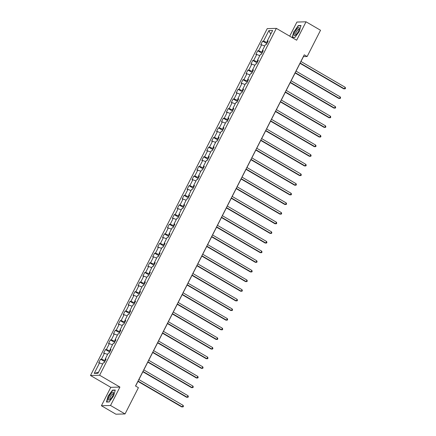 <?xml version="1.0" encoding="UTF-8"?>
<svg xmlns="http://www.w3.org/2000/svg" width="436" height="436" viewBox="0 0 436 436"><rect width="100%" height="100%" fill="white"/><g stroke="black" fill="none" stroke-linecap="round" stroke-linejoin="round"><path stroke-width="0.65" d="M101.408 405.742L110.537 405.485L119.916 387.075L110.793 387.332L101.408 405.742L115.911 414.2L125.034 413.944L138.414 387.686L135.514 385.996L304.252 54.827L307.151 56.517L320.531 30.258L306.034 21.8L296.911 22.056L289.717 36.166M110.793 387.332L90.492 375.489L267.23 28.623L276.353 28.373L99.621 375.233L90.492 375.489M268.876 30.591L263.529 41.093L262.625 41.12L260.739 44.826L261.638 44.799L258.613 50.734L257.714 50.756L255.828 54.462L256.728 54.44L253.703 60.37L252.804 60.397L250.918 64.103L251.817 64.076L248.793 70.011L247.893 70.032L246.002 73.739L246.907 73.717L243.882 79.646L242.983 79.674L241.092 83.38L241.991 83.352L238.972 89.287L238.072 89.309L236.181 93.015L237.08 92.993L234.061 98.923L233.162 98.95L231.271 102.656L232.17 102.629L229.151 108.564L228.251 108.586L226.36 112.297L227.26 112.27L224.24 118.2L223.336 118.227L221.45 121.933L222.349 121.906L219.324 127.841L218.425 127.862L216.539 131.574L217.439 131.547L214.414 137.476L213.515 137.504L211.629 141.21L212.528 141.188L209.503 147.117L208.604 147.139L206.719 150.851L207.618 150.823L204.593 156.753L203.694 156.78L201.803 160.486L202.707 160.464L199.683 166.394L198.783 166.421L196.892 170.127L197.791 170.1L194.772 176.03L193.873 176.057L191.982 179.763L192.881 179.741L189.862 185.671L188.962 185.698L187.071 189.404L187.971 189.377L184.951 195.312L184.052 195.333L182.161 199.039L183.06 199.018L180.041 204.947L179.136 204.975L177.25 208.68L178.15 208.653L175.125 214.588L174.226 214.61L172.34 218.316L173.239 218.294L170.214 224.224L169.315 224.251L167.429 227.957L168.329 227.93L165.304 233.865L164.405 233.887L162.514 237.598L163.418 237.571L160.394 243.501L159.494 243.528L157.603 247.234L158.508 247.207L155.483 253.142L154.584 253.163L152.693 256.875L153.592 256.848L150.573 262.777L149.673 262.804L147.782 266.51L148.681 266.489L145.662 272.418L144.763 272.44L142.872 276.151L143.771 276.124L140.752 282.054L139.847 282.081L137.961 285.787L138.861 285.765L135.841 291.695L134.937 291.722L133.051 295.428L133.95 295.401L130.925 301.331L130.026 301.358L128.14 305.064L129.04 305.042L126.015 310.972L125.116 310.999L123.23 314.705L124.129 314.678L121.104 320.613L120.205 320.634L118.314 324.34L119.219 324.319L116.194 330.248L115.295 330.275L113.404 333.981L114.303 333.954L111.284 339.889L110.384 339.911L108.493 343.617L109.392 343.595L106.373 349.525L105.474 349.552L103.583 353.258L104.482 353.231L101.463 359.166L100.563 359.188L98.672 362.899L99.572 362.872L94.22 373.374L97.969 373.271L103.321 362.768L104.22 362.741L106.112 359.035L105.212 359.062L108.232 353.127L109.131 353.106L111.022 349.394L110.123 349.421L113.142 343.492L114.041 343.464L115.932 339.758L115.033 339.78L118.052 333.851L118.952 333.829L120.843 330.117L119.944 330.145L122.963 324.215L123.868 324.188L125.753 320.482L124.854 320.504L127.873 314.574L128.778 314.547L130.664 310.841L129.764 310.868L132.789 304.938L133.689 304.911L135.574 301.205L134.675 301.227L137.7 295.297L138.599 295.27L140.485 291.564L139.585 291.591L142.61 285.656L143.509 285.635L145.401 281.928L144.496 281.95L147.521 276.021L148.42 275.993L150.311 272.287L149.412 272.315L152.431 266.38L153.33 266.358L155.221 262.652L154.322 262.674L157.341 256.744L158.241 256.717L160.132 253.011L159.233 253.038L162.252 247.103L163.151 247.081L165.042 243.37L164.143 243.397L167.162 237.467L168.067 237.44L169.953 233.734L169.054 233.761L172.078 227.826L172.978 227.805L174.863 224.093L173.964 224.12L176.989 218.191L177.888 218.164L179.774 214.458L178.874 214.479L181.899 208.55L182.798 208.528L184.69 204.816L183.785 204.844L186.81 198.914L187.709 198.887L189.6 195.181L188.695 195.203L191.72 189.273L192.619 189.246L194.511 185.54L193.611 185.567L196.631 179.637L197.53 179.61L199.421 175.904L198.522 175.926L201.541 169.996L202.44 169.969L204.331 166.263L203.432 166.29L206.451 160.355L207.351 160.334L209.242 156.628L208.343 156.649L211.362 150.72L212.267 150.693L214.152 146.987L213.253 147.014L216.278 141.079L217.177 141.057L219.063 137.351L218.164 137.373L221.188 131.443L222.088 131.416L223.973 127.71L223.074 127.737L226.099 121.802L226.998 121.78L228.889 118.069L227.984 118.096L231.009 112.166L231.908 112.139L233.8 108.433L232.895 108.46L235.92 102.525L236.819 102.504L238.71 98.792L237.811 98.819L240.83 92.89L241.729 92.863L243.62 89.157L242.721 89.178L245.74 83.249L246.64 83.227L248.531 79.516L247.632 79.543L250.651 73.613L251.556 73.586L253.441 69.88L252.542 69.902L255.561 63.972L256.466 63.945L258.352 60.239L257.453 60.266L260.477 54.337L261.377 54.309L263.262 50.603L262.363 50.625L265.388 44.695L266.287 44.668L268.173 40.962L267.273 40.989L272.625 30.487L268.876 30.591L270.778 34.112M105.229 360.763L104.765 360.49L105.398 359.253M105.79 359.662L105.212 359.062M101.463 359.166L104.765 360.49M104.482 353.231L107.55 354.463M110.139 351.122L109.676 350.849L110.308 349.618M110.7 350.021L110.123 349.421M106.373 349.525L109.676 350.849M109.392 343.595L112.461 344.827M115.055 341.481L114.592 341.214L115.218 339.976M115.611 340.385L115.033 339.78M111.284 339.889L114.592 341.214M114.303 333.954L117.371 335.186M119.965 331.845L119.502 331.573L120.129 330.341M120.521 330.744L119.944 330.145M116.194 330.248L119.502 331.573M119.219 324.319L122.287 325.55M124.876 322.204L124.413 321.937L125.039 320.7M125.437 321.109L124.854 320.504M121.104 320.613L124.413 321.937M124.129 314.678L127.198 315.909M129.786 312.568L129.323 312.296L129.95 311.059M130.348 311.468L129.764 310.868M126.015 310.972L129.323 312.296M129.04 305.042L132.108 306.268M134.697 302.927L134.234 302.66L134.866 301.423M135.258 301.832L134.675 301.227M130.925 301.331L134.234 302.66M133.95 295.401L137.018 296.633M139.607 293.292L139.144 293.019L139.776 291.782M140.169 292.191L139.585 291.591M135.841 291.695L139.144 293.019M138.861 285.765L141.929 286.992M144.518 283.651L144.054 283.384L144.687 282.147M145.079 282.555L144.496 281.95M140.752 282.054L144.054 283.384M143.771 276.124L146.839 277.356M149.428 274.015L148.965 273.743L149.597 272.505M149.989 272.914L149.412 272.315M145.662 272.418L148.965 273.743M148.681 266.489L151.75 267.715M154.339 264.374L153.881 264.107L154.508 262.87M154.9 263.279L154.322 262.674M150.573 262.777L153.881 264.107M153.592 256.848L156.66 258.079M159.254 254.738L158.791 254.466L159.418 253.229M159.81 253.638L159.233 253.038M155.483 253.142L158.791 254.466M158.508 247.207L161.576 248.438M164.165 245.097L163.702 244.83L164.328 243.593M164.721 243.996L164.143 243.397M160.394 243.501L163.702 244.83M163.418 237.571L166.487 238.803M169.075 235.462L168.612 235.189L169.239 233.952M169.637 234.361L169.054 233.761M165.304 233.865L168.612 235.189M168.329 227.93L171.397 229.162M173.986 225.821L173.523 225.548L174.155 224.317M174.547 224.72L173.964 224.12M170.214 224.224L173.523 225.548M173.239 218.294L176.308 219.526M178.896 216.18L178.433 215.913L179.065 214.675M179.458 215.084L178.874 214.479M175.125 214.588L178.433 215.913M178.15 208.653L181.218 209.885M183.807 206.544L183.343 206.272L183.976 205.04M184.368 205.443L183.785 204.844M180.041 204.947L183.343 206.272M183.06 199.018L186.128 200.249M188.717 196.903L188.254 196.636L188.886 195.399M189.279 195.808L188.695 195.203M184.951 195.312L188.254 196.636M187.971 189.377L191.039 190.608M193.628 187.267L193.164 186.995L193.797 185.758M194.189 186.167L193.611 185.567M189.862 185.671L193.164 186.995M192.881 179.741L195.949 180.967M198.544 177.626L198.08 177.359L198.707 176.122M199.099 176.531L198.522 175.926M194.772 176.03L198.08 177.359M197.791 170.1L200.86 171.332M203.454 167.991L202.991 167.718L203.617 166.481M204.01 166.89L203.432 166.29M199.683 166.394L202.991 167.718M202.707 160.464L205.776 161.691M208.364 158.35L207.901 158.083L208.528 156.846M208.92 157.254L208.343 156.649M204.593 156.753L207.901 158.083M207.618 150.823L210.686 152.055M213.275 148.714L212.812 148.442L213.438 147.205M213.836 147.613L213.253 147.014M209.503 147.117L212.812 148.442M212.528 141.188L215.597 142.414M218.185 139.073L217.722 138.806L218.354 137.569M218.747 137.978L218.164 137.373M214.414 137.476L217.722 138.806M217.439 131.547L220.507 132.778M223.096 129.438L222.633 129.165L223.265 127.928M223.657 128.337L223.074 127.737M219.324 127.841L222.633 129.165M222.349 121.906L225.417 123.137M228.006 119.796L227.543 119.529L228.175 118.292M228.568 118.696L227.984 118.096M224.24 118.2L227.543 119.529M227.26 112.27L230.328 113.502M232.917 110.161L232.453 109.888L233.086 108.651M233.478 109.06L232.895 108.46M229.151 108.564L232.453 109.888M232.17 102.629L235.238 103.861M237.827 100.52L237.364 100.247L237.996 99.016M238.388 99.419L237.811 98.819M234.061 98.923L237.364 100.247M237.08 92.993L240.149 94.225M242.743 90.879L242.28 90.612L242.907 89.375M243.299 89.783L242.721 89.178M238.972 89.287L242.28 90.612M241.991 83.352L245.059 84.584M247.653 81.243L247.19 80.971L247.817 79.739M248.209 80.142L247.632 79.543M243.882 79.646L247.19 80.971M246.907 73.717L249.975 74.948M252.564 71.602L252.101 71.335L252.727 70.098M253.125 70.507L252.542 69.902M248.793 70.011L252.101 71.335M251.817 64.076L254.886 65.307M257.474 61.967L257.011 61.694L257.638 60.462M258.036 60.866L257.453 60.266M253.703 60.37L257.011 61.694M256.728 54.44L259.796 55.666M262.385 52.325L261.922 52.058L262.554 50.821M262.946 51.23L262.363 50.625M258.613 50.734L261.922 52.058M261.638 44.799L264.707 46.031M267.295 42.69L266.832 42.417L267.464 41.18M267.857 41.589L267.273 40.989M263.529 41.093L266.832 42.417M110.537 405.485L125.034 413.944M119.916 387.075L99.621 375.233M276.353 28.373L296.649 40.21L306.034 21.8M300.971 61.498L303.451 56.62L307.151 56.517M135.601 386.045L137.967 381.402M138.904 379.565L142.877 371.766M143.815 369.93L147.788 362.125M148.725 360.289L152.704 352.49M153.636 350.653L157.614 342.849M158.546 341.012L162.524 333.208M163.456 331.376L167.435 323.572M168.367 321.735L172.345 313.931M173.283 312.1L177.256 304.295M178.193 302.459L182.166 294.654M183.104 292.823L187.077 285.019M188.014 283.182L191.987 275.378M192.925 273.546L196.903 265.742M197.835 263.905L201.814 256.101M202.745 254.264L206.724 246.465M207.656 244.629L211.634 236.824M212.566 234.988L216.545 227.189M217.482 225.352L221.455 217.548M222.393 215.711L226.366 207.912M227.303 206.075L231.276 198.271M232.214 196.434L236.187 188.63M237.124 186.799L241.103 178.994M242.035 177.158L246.013 169.353M246.945 167.522L250.923 159.718M251.855 157.881L255.834 150.077M256.766 148.245L260.744 140.441M261.682 138.604L265.655 130.8M266.592 128.963L270.565 121.164M271.503 119.328L275.476 111.523M276.413 109.687L280.386 101.888M281.324 100.051L285.302 92.247M286.234 90.41L290.213 82.611M291.144 80.774L295.123 72.97M296.055 71.133L300.033 63.329M94.22 373.374L98.46 372.311M99.572 362.872L102.64 364.104M262.625 41.12L266.843 43.578M257.714 50.756L261.932 53.214M252.804 60.397L257.022 62.855M247.893 70.032L252.112 72.496M242.983 79.674L247.201 82.132M238.072 89.309L242.285 91.773M233.162 98.95L237.375 101.408M228.251 108.586L232.464 111.049M223.336 118.227L227.554 120.685M218.425 127.862L222.643 130.326M213.515 137.504L217.733 139.961M208.604 147.139L212.823 149.603M203.694 156.78L207.912 159.238M198.783 166.421L203.002 168.879M193.873 176.057L198.086 178.515M188.962 185.698L193.175 188.156M184.052 195.333L188.265 197.797M179.136 204.975L183.354 207.432M174.226 214.61L178.444 217.074M169.315 224.251L173.533 226.709M164.405 233.887L168.623 236.35M159.494 243.528L163.713 245.986M154.584 253.163L158.797 255.627M149.673 262.804L153.886 265.262M144.763 272.44L148.976 274.903M139.847 282.081L144.065 284.539M134.937 291.722L139.155 294.18M130.026 301.358L134.244 303.816M125.116 310.999L129.334 313.457M120.205 320.634L124.424 323.092M115.295 330.275L119.513 332.733M110.384 339.911L114.597 342.374M105.474 349.552L109.687 352.01M100.563 359.188L104.776 361.651M293.842 31.583L292.18 37.507L294.927 37.431L299.341 31.425L301.003 25.506L298.257 25.582L294.033 31.692M109.185 401.965L113.6 395.959L115.262 390.04L112.515 390.116L108.106 396.117L106.439 402.041L109.185 401.965M298.671 25.822L298.257 25.582M112.929 390.356L112.515 390.116M299.946 63.28L343.77 88.846L344.386 88.83L300.093 62.991M345.176 87.282L345.508 88.192L345.192 88.813L344.386 88.83L345.176 87.282L300.878 61.443M345.192 88.813L343.77 88.846M294.131 35.071A4.578 1.384 -59.7 0 0 295.439 35.262A4.578 1.384 -59.7 0 0 299.292 28.651A4.578 1.384 -59.7 0 0 299.281 28.073A4.578 1.384 -59.7 0 0 296.344 29.604A4.578 1.384 -59.7 0 0 294.131 35.071M299.129 29.479A3.134 0.948 -59.7 0 0 298.971 29.267A3.134 0.948 -59.7 0 0 296.851 31.043A3.134 0.948 -59.7 0 0 295.63 34.368A3.134 0.948 -59.7 0 0 295.815 34.678A3.134 0.948 -59.7 0 0 296.077 34.711M295.008 37.316L292.431 37.387L294.044 31.648L298.322 25.833L300.933 25.757M112.57 396.062A4.578 1.384 -59.7 0 0 113.551 393.185A4.578 1.384 -59.7 0 0 112.226 392.427A4.578 1.384 -59.7 0 0 109.365 396.15A4.578 1.384 -59.7 0 0 109.698 399.79A4.578 1.384 -59.7 0 0 112.57 396.062M113.393 394.013A3.134 0.948 -59.7 0 0 113.235 393.801A3.134 0.948 -59.7 0 0 110.559 396.537A3.134 0.948 -59.7 0 0 110.074 399.213A3.134 0.948 -59.7 0 0 110.341 399.245M106.875 402.025L108.308 396.182L112.581 390.367L115.191 390.291M109.273 401.85L106.695 401.921M295.036 72.916L338.859 98.487L339.475 98.465L295.183 72.627M340.26 96.923L340.598 97.833L340.282 98.449L339.475 98.465L340.26 96.923L295.968 71.084M340.282 98.449L338.859 98.487M290.12 82.557L333.949 108.123L334.565 108.106L290.272 82.268M335.349 106.564L335.682 107.469L335.371 108.09L334.565 108.106L335.349 106.564L291.057 80.72M335.371 108.09L333.949 108.123M285.209 92.198L329.038 117.764L329.654 117.747L285.357 91.903M330.439 116.199L330.771 117.11L330.461 117.725L329.654 117.747L330.439 116.199L286.147 90.361M330.461 117.725L329.038 117.764M280.299 101.833L324.128 127.399L324.744 127.383L280.446 101.544M325.529 125.841L325.861 126.745L325.545 127.367L324.744 127.383L325.529 125.841L281.236 99.997M325.545 127.367L324.128 127.399M275.389 111.474L319.217 137.04L319.833 137.024L275.536 111.18M320.618 135.476L320.951 136.386L320.634 137.002L319.833 137.024L320.618 135.476L276.326 109.638M320.634 137.002L319.217 137.04M270.478 121.11L314.302 146.676L314.923 146.66L270.625 120.821M315.708 145.117L316.04 146.022L315.724 146.643L314.923 146.66L315.708 145.117L271.415 119.273M315.724 146.643L314.302 146.676M265.568 130.751L309.391 156.317L310.007 156.301L265.715 130.457M310.797 154.753L311.13 155.663L310.813 156.279L310.007 156.301L310.797 154.753L266.5 128.914M310.813 156.279L309.391 156.317M260.657 140.387L304.481 165.953L305.096 165.936L260.804 140.098M305.887 164.394L306.219 165.299L305.903 165.92L305.096 165.936L305.887 164.394L261.589 138.555M305.903 165.92L304.481 165.953M255.747 150.028L299.57 175.594L300.186 175.577L255.894 149.733M300.976 174.029L301.309 174.94L300.993 175.555L300.186 175.577L300.976 174.029L256.679 148.191M300.993 175.555L299.57 175.594M250.836 159.663L294.66 185.229L295.276 185.213L250.983 159.374M296.06 183.67L296.398 184.581L296.082 185.196L295.276 185.213L296.06 183.67L251.768 157.832M296.082 185.196L294.66 185.229M245.92 169.304L289.749 194.87L290.365 194.854L246.073 169.015M291.15 193.306L291.482 194.216L291.172 194.832L290.365 194.854L291.15 193.306L246.858 167.468M291.172 194.832L289.749 194.87M241.01 178.94L284.839 204.511L285.455 204.489L241.157 178.651M286.239 202.947L286.572 203.857L286.261 204.473L285.455 204.489L286.239 202.947L241.947 177.109M286.261 204.473L284.839 204.511M236.099 188.581L279.928 214.147L280.544 214.131L236.247 188.292M281.329 212.583L281.661 213.493L281.345 214.114L280.544 214.131L281.329 212.583L237.037 186.744M281.345 214.114L279.928 214.147M231.189 198.216L275.012 223.788L275.634 223.766L231.336 197.928M276.419 222.224L276.751 223.134L276.435 223.75L275.634 223.766L276.419 222.224L232.126 196.385M276.435 223.75L275.012 223.788M226.279 207.858L270.102 233.424L270.718 233.407L226.426 207.569M271.508 231.865L271.841 232.77L271.524 233.391L270.718 233.407L271.508 231.865L227.216 206.021M271.524 233.391L270.102 233.424M221.368 217.499L265.192 243.065L265.807 243.048L221.515 217.204M266.598 241.5L266.93 242.411L266.614 243.026L265.807 243.048L266.598 241.5L222.3 215.662M266.614 243.026L265.192 243.065M216.458 227.134L260.281 252.7L260.897 252.684L216.605 226.845M261.687 251.141L262.02 252.046L261.704 252.667L260.897 252.684L261.687 251.141L217.39 225.298M261.704 252.667L260.281 252.7M211.547 236.775L255.371 262.341L255.987 262.325L211.694 236.481M256.777 260.777L257.109 261.687L256.793 262.303L255.987 262.325L256.777 260.777L212.479 234.939M256.793 262.303L255.371 262.341M206.637 246.411L250.46 271.977L251.076 271.96L206.784 246.122M251.861 270.418L252.199 271.323L251.883 271.944L251.076 271.96L251.861 270.418L207.569 244.574M251.883 271.944L250.46 271.977M201.721 256.052L245.55 281.618L246.166 281.602L201.873 255.758M246.95 280.054L247.283 280.964L246.972 281.58L246.166 281.602L246.95 280.054L202.658 254.215M246.972 281.58L245.55 281.618M196.81 265.688L240.639 291.253L241.255 291.237L196.958 265.399M242.04 289.695L242.372 290.599L242.062 291.221L241.255 291.237L242.04 289.695L197.748 263.856M242.062 291.221L240.639 291.253M191.9 275.329L235.729 300.895L236.345 300.878L192.047 275.034M237.13 299.33L237.462 300.24L237.146 300.856L236.345 300.878L237.13 299.33L192.837 273.492M237.146 300.856L235.729 300.895M186.99 284.964L230.813 310.53L231.434 310.514L187.137 284.675M232.219 308.971L232.552 309.882L232.235 310.497L231.434 310.514L232.219 308.971L187.927 283.133M232.235 310.497L230.813 310.53M182.079 294.605L225.903 320.171L226.518 320.155L182.226 294.316M227.309 318.607L227.641 319.517L227.325 320.133L226.518 320.155L227.309 318.607L183.011 292.769M227.325 320.133L225.903 320.171M177.169 304.241L220.992 329.812L221.608 329.79L177.316 303.952M222.398 328.248L222.731 329.158L222.415 329.774L221.608 329.79L222.398 328.248L178.101 302.41M222.415 329.774L220.992 329.812M172.258 313.882L216.082 339.448L216.697 339.431L172.405 313.593M217.488 337.884L217.82 338.794L217.504 339.415L216.697 339.431L217.488 337.884L173.19 312.045M217.504 339.415L216.082 339.448M167.348 323.517L211.171 349.089L211.787 349.067L167.495 323.229M212.577 347.525L212.91 348.435L212.594 349.051L211.787 349.067L212.577 347.525L168.28 321.686M212.594 349.051L211.171 349.089M162.432 333.159L206.261 358.724L206.877 358.708L162.584 332.87M207.661 357.166L207.994 358.07L207.683 358.692L206.877 358.708L207.661 357.166L163.369 331.322M207.683 358.692L206.261 358.724M157.521 342.8L201.35 368.365L201.966 368.349L157.674 342.505M202.751 366.801L203.083 367.712L202.773 368.327L201.966 368.349L202.751 366.801L158.459 340.963M202.773 368.327L201.35 368.365M152.611 352.435L196.44 378.001L197.056 377.985L152.758 352.146M197.84 376.442L198.173 377.347L197.857 377.968L197.056 377.985L197.84 376.442L153.548 350.599M197.857 377.968L196.44 378.001M147.7 362.076L191.529 387.642L192.145 387.626L147.848 361.782M192.93 386.078L193.262 386.988L192.946 387.604L192.145 387.626L192.93 386.078L148.638 360.24M192.946 387.604L191.529 387.642M142.79 371.712L186.613 397.278L187.235 397.261L142.937 371.423M188.02 395.719L188.352 396.624L188.036 397.245L187.235 397.261L188.02 395.719L143.727 369.875M188.036 397.245L186.613 397.278M137.88 381.353L181.703 406.919L182.319 406.902L138.027 381.059M183.109 405.355L183.442 406.265L183.125 406.881L182.319 406.902L183.109 405.355L138.811 379.516M183.125 406.881L181.703 406.919"/></g></svg>
